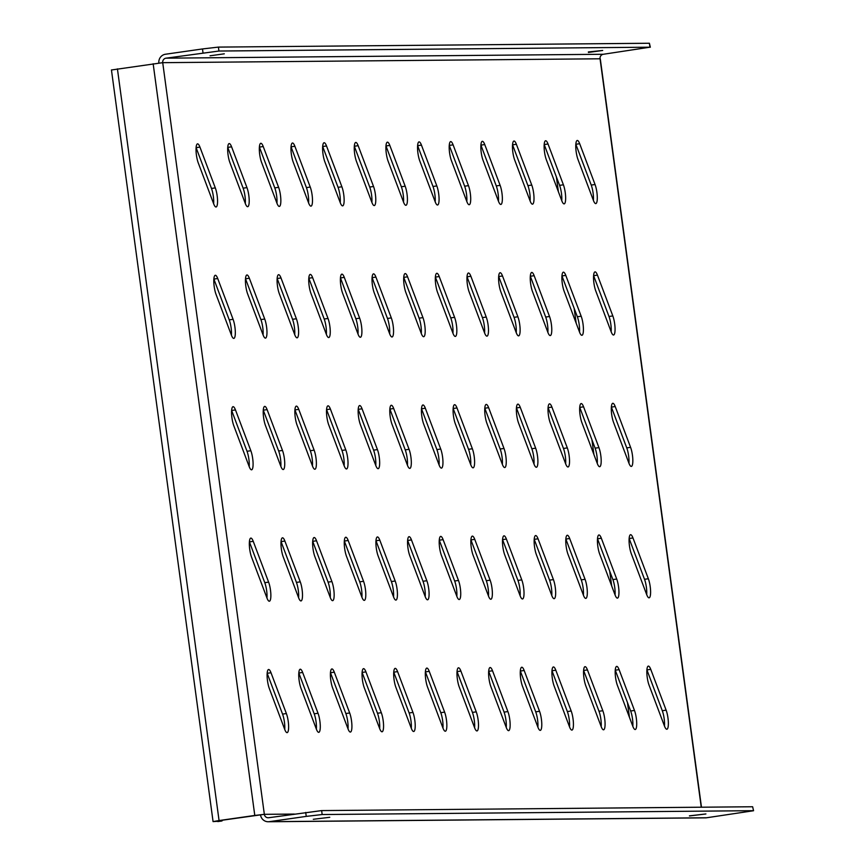 <?xml version="1.0" encoding="UTF-8"?>
<svg xmlns="http://www.w3.org/2000/svg" width="865" height="865" viewBox="0 0 865 865"><rect width="100%" height="100%" fill="white"/><g stroke="black" fill="none" stroke-linecap="round" stroke-linejoin="round"><path stroke-width="1.3" d="M228.057 154.759A11.277 2.671 81.9 0 0 229.917 162.652L245.292 203.448A11.277 2.671 81.9 0 0 247.714 206.703A11.277 2.671 81.9 0 0 249.185 199.631A11.277 2.671 81.9 0 0 246.958 187.619L231.582 146.823A11.277 2.671 81.9 0 0 229.16 143.579A11.277 2.671 81.9 0 0 228.057 154.759M213.644 203.74A11.277 2.671 81.9 0 0 216.077 206.984A11.277 2.671 81.9 0 0 217.537 199.912A11.277 2.671 81.9 0 0 215.309 187.9L199.934 147.104A11.277 2.671 81.9 0 0 197.512 143.86A11.277 2.671 81.9 0 0 196.42 155.051A11.277 2.671 81.9 0 0 198.269 162.934L213.644 203.74A11.277 2.671 81.9 0 0 211.482 188.451L196.106 147.656A11.277 2.671 81.9 0 0 196.096 147.601M259.705 154.478A11.277 2.671 81.9 0 0 261.565 162.371L276.93 203.167A11.277 2.671 81.9 0 0 279.363 206.421A11.277 2.671 81.9 0 0 280.822 199.339A11.277 2.671 81.9 0 0 278.606 187.337L263.23 146.542A11.277 2.671 81.9 0 0 260.798 143.298A11.277 2.671 81.9 0 0 259.705 154.478M291.354 154.197A11.277 2.671 81.9 0 0 293.203 162.09L308.578 202.886A11.277 2.671 81.9 0 0 311.011 206.14A11.277 2.671 81.9 0 0 312.47 199.058A11.277 2.671 81.9 0 0 310.243 187.056L294.879 146.261A11.277 2.671 81.9 0 0 292.446 143.017A11.277 2.671 81.9 0 0 291.354 154.197M322.991 153.916A11.277 2.671 81.9 0 0 324.851 161.809L340.226 202.605A11.277 2.671 81.9 0 0 342.648 205.859A11.277 2.671 81.9 0 0 344.119 198.777A11.277 2.671 81.9 0 0 341.891 186.775L326.516 145.98A11.277 2.671 81.9 0 0 324.094 142.725A11.277 2.671 81.9 0 0 322.991 153.916M354.639 153.635A11.277 2.671 81.9 0 0 356.499 161.528L371.864 202.324A11.277 2.671 81.9 0 0 374.296 205.567A11.277 2.671 81.9 0 0 375.756 198.496A11.277 2.671 81.9 0 0 373.539 186.494L358.164 145.698A11.277 2.671 81.9 0 0 355.731 142.444A11.277 2.671 81.9 0 0 354.639 153.635M386.287 153.354A11.277 2.671 81.9 0 0 388.136 161.247L403.512 202.042A11.277 2.671 81.9 0 0 405.945 205.286A11.277 2.671 81.9 0 0 407.404 198.215A11.277 2.671 81.9 0 0 405.177 186.213L389.812 145.417A11.277 2.671 81.9 0 0 387.379 142.163A11.277 2.671 81.9 0 0 386.287 153.354M417.925 153.073A11.277 2.671 81.9 0 0 419.785 160.966L435.16 201.761A11.277 2.671 81.9 0 0 437.582 205.005A11.277 2.671 81.9 0 0 439.052 197.934A11.277 2.671 81.9 0 0 436.825 185.932L421.45 145.125A11.277 2.671 81.9 0 0 419.028 141.882A11.277 2.671 81.9 0 0 417.925 153.073M449.573 152.791A11.277 2.671 81.9 0 0 451.433 160.674L466.808 201.48A11.277 2.671 81.9 0 0 469.23 204.724A11.277 2.671 81.9 0 0 470.69 197.653A11.277 2.671 81.9 0 0 468.473 185.651L453.098 144.844A11.277 2.671 81.9 0 0 450.665 141.601A11.277 2.671 81.9 0 0 449.573 152.791M498.445 201.199A11.277 2.671 81.9 0 0 500.878 204.443A11.277 2.671 81.9 0 0 502.338 197.371A11.277 2.671 81.9 0 0 500.121 185.359L484.746 144.563A11.277 2.671 81.9 0 0 482.313 141.319A11.277 2.671 81.9 0 0 481.221 152.5A11.277 2.671 81.9 0 0 483.07 160.393L498.445 201.199A11.277 2.671 81.9 0 0 496.283 185.91L480.918 145.115A11.277 2.671 81.9 0 0 480.897 145.06M512.859 152.218A11.277 2.671 81.9 0 0 514.718 160.112L530.094 200.907A11.277 2.671 81.9 0 0 532.526 204.162A11.277 2.671 81.9 0 0 533.986 197.079A11.277 2.671 81.9 0 0 531.759 185.078L516.383 144.282A11.277 2.671 81.9 0 0 513.961 141.038A11.277 2.671 81.9 0 0 512.859 152.218M544.507 151.937A11.277 2.671 81.9 0 0 546.366 159.83L561.742 200.626A11.277 2.671 81.9 0 0 564.164 203.881A11.277 2.671 81.9 0 0 565.624 196.798A11.277 2.671 81.9 0 0 563.407 184.796L548.032 144.001A11.277 2.671 81.9 0 0 545.599 140.757A11.277 2.671 81.9 0 0 544.507 151.937M576.155 151.656A11.277 2.671 81.9 0 0 578.004 159.549L593.379 200.345A11.277 2.671 81.9 0 0 595.812 203.599A11.277 2.671 81.9 0 0 597.272 196.517A11.277 2.671 81.9 0 0 595.055 184.515L579.68 143.72A11.277 2.671 81.9 0 0 577.247 140.465A11.277 2.671 81.9 0 0 576.155 151.656M214.185 286.456A11.277 2.671 81.9 0 0 216.034 294.349L231.409 335.144A11.277 2.671 81.9 0 0 233.842 338.399A11.277 2.671 81.9 0 0 235.302 331.317A11.277 2.671 81.9 0 0 233.085 319.315L217.71 278.519A11.277 2.671 81.9 0 0 215.277 275.275A11.277 2.671 81.9 0 0 214.185 286.456M245.822 286.174A11.277 2.671 81.9 0 0 247.682 294.068L263.057 334.863A11.277 2.671 81.9 0 0 265.49 338.118A11.277 2.671 81.9 0 0 266.95 331.036A11.277 2.671 81.9 0 0 264.722 319.034L249.347 278.238A11.277 2.671 81.9 0 0 246.925 274.983A11.277 2.671 81.9 0 0 245.822 286.174M277.47 285.893A11.277 2.671 81.9 0 0 279.33 293.786L294.706 334.582A11.277 2.671 81.9 0 0 297.127 337.826A11.277 2.671 81.9 0 0 298.587 330.754A11.277 2.671 81.9 0 0 296.371 318.752L280.995 277.957A11.277 2.671 81.9 0 0 278.562 274.702A11.277 2.671 81.9 0 0 277.47 285.893M309.119 285.612A11.277 2.671 81.9 0 0 310.978 293.505L326.343 334.301A11.277 2.671 81.9 0 0 328.776 337.545A11.277 2.671 81.9 0 0 330.235 330.473A11.277 2.671 81.9 0 0 328.019 318.471L312.643 277.676A11.277 2.671 81.9 0 0 310.211 274.421A11.277 2.671 81.9 0 0 309.119 285.612M340.767 285.331A11.277 2.671 81.9 0 0 342.616 293.224L357.991 334.02A11.277 2.671 81.9 0 0 360.424 337.264A11.277 2.671 81.9 0 0 361.884 330.192A11.277 2.671 81.9 0 0 359.656 318.19L344.281 277.384A11.277 2.671 81.9 0 0 341.859 274.14A11.277 2.671 81.9 0 0 340.767 285.331M372.404 285.05A11.277 2.671 81.9 0 0 374.264 292.932L389.639 333.739A11.277 2.671 81.9 0 0 392.061 336.982A11.277 2.671 81.9 0 0 393.532 329.911A11.277 2.671 81.9 0 0 391.304 317.909L375.929 277.103A11.277 2.671 81.9 0 0 373.507 273.859A11.277 2.671 81.9 0 0 372.404 285.05M404.052 284.758A11.277 2.671 81.9 0 0 405.912 292.651L421.277 333.457A11.277 2.671 81.9 0 0 423.709 336.701A11.277 2.671 81.9 0 0 425.169 329.63A11.277 2.671 81.9 0 0 422.953 317.617L407.577 276.822A11.277 2.671 81.9 0 0 405.144 273.578A11.277 2.671 81.9 0 0 404.052 284.758M435.7 284.477A11.277 2.671 81.9 0 0 437.549 292.37L452.925 333.166A11.277 2.671 81.9 0 0 455.358 336.42A11.277 2.671 81.9 0 0 456.817 329.338A11.277 2.671 81.9 0 0 454.59 317.336L439.225 276.541A11.277 2.671 81.9 0 0 436.793 273.297A11.277 2.671 81.9 0 0 435.7 284.477M467.338 284.196A11.277 2.671 81.9 0 0 469.198 292.089L484.573 332.884A11.277 2.671 81.9 0 0 486.995 336.139A11.277 2.671 81.9 0 0 488.466 329.057A11.277 2.671 81.9 0 0 486.238 317.055L470.863 276.259A11.277 2.671 81.9 0 0 468.441 273.016A11.277 2.671 81.9 0 0 467.338 284.196M498.986 283.915A11.277 2.671 81.9 0 0 500.846 291.808L516.21 332.603A11.277 2.671 81.9 0 0 518.643 335.858A11.277 2.671 81.9 0 0 520.103 328.776A11.277 2.671 81.9 0 0 517.886 316.774L502.511 275.978A11.277 2.671 81.9 0 0 500.078 272.724A11.277 2.671 81.9 0 0 498.986 283.915M530.634 283.634A11.277 2.671 81.9 0 0 532.483 291.527L547.859 332.322A11.277 2.671 81.9 0 0 550.291 335.566A11.277 2.671 81.9 0 0 551.751 328.495A11.277 2.671 81.9 0 0 549.524 316.493L534.159 275.697A11.277 2.671 81.9 0 0 531.726 272.443A11.277 2.671 81.9 0 0 530.634 283.634M562.272 283.352A11.277 2.671 81.9 0 0 564.131 291.246L579.507 332.041A11.277 2.671 81.9 0 0 581.929 335.285A11.277 2.671 81.9 0 0 583.399 328.213A11.277 2.671 81.9 0 0 581.172 316.212L565.797 275.416A11.277 2.671 81.9 0 0 563.375 272.161A11.277 2.671 81.9 0 0 562.272 283.352M611.155 331.76A11.277 2.671 81.9 0 0 613.577 335.004A11.277 2.671 81.9 0 0 615.037 327.932A11.277 2.671 81.9 0 0 612.82 315.93L597.445 275.124A11.277 2.671 81.9 0 0 595.012 271.88A11.277 2.671 81.9 0 0 593.92 283.071A11.277 2.671 81.9 0 0 595.78 290.964L611.155 331.76A11.277 2.671 81.9 0 0 608.992 316.471L593.617 275.675A11.277 2.671 81.9 0 0 593.595 275.632M231.95 417.871A11.277 2.671 81.9 0 0 233.81 425.764L249.174 466.559A11.277 2.671 81.9 0 0 251.607 469.803A11.277 2.671 81.9 0 0 253.067 462.732A11.277 2.671 81.9 0 0 250.85 450.73L235.475 409.934A11.277 2.671 81.9 0 0 233.042 406.68A11.277 2.671 81.9 0 0 231.95 417.871M263.598 417.59A11.277 2.671 81.9 0 0 265.447 425.483L280.822 466.278A11.277 2.671 81.9 0 0 283.255 469.522A11.277 2.671 81.9 0 0 284.715 462.451A11.277 2.671 81.9 0 0 282.487 450.449L267.123 409.642A11.277 2.671 81.9 0 0 264.69 406.399A11.277 2.671 81.9 0 0 263.598 417.59M312.47 465.997A11.277 2.671 81.9 0 0 314.892 469.241A11.277 2.671 81.9 0 0 316.363 462.17A11.277 2.671 81.9 0 0 314.136 450.168L298.76 409.361A11.277 2.671 81.9 0 0 296.338 406.118A11.277 2.671 81.9 0 0 295.235 417.308A11.277 2.671 81.9 0 0 297.095 425.191L312.47 465.997A11.277 2.671 81.9 0 0 310.308 450.708L294.933 409.913A11.277 2.671 81.9 0 0 294.922 409.859M326.884 417.017A11.277 2.671 81.9 0 0 328.743 424.91L344.119 465.716A11.277 2.671 81.9 0 0 346.541 468.96A11.277 2.671 81.9 0 0 348 461.888A11.277 2.671 81.9 0 0 345.784 449.876L330.408 409.08A11.277 2.671 81.9 0 0 327.976 405.836A11.277 2.671 81.9 0 0 326.884 417.017M358.532 416.735A11.277 2.671 81.9 0 0 360.381 424.629L375.756 465.424A11.277 2.671 81.9 0 0 378.189 468.679A11.277 2.671 81.9 0 0 379.649 461.596A11.277 2.671 81.9 0 0 377.432 449.595L362.057 408.799A11.277 2.671 81.9 0 0 359.624 405.555A11.277 2.671 81.9 0 0 358.532 416.735M390.169 416.454A11.277 2.671 81.9 0 0 392.029 424.347L407.404 465.143A11.277 2.671 81.9 0 0 409.837 468.397A11.277 2.671 81.9 0 0 411.297 461.315A11.277 2.671 81.9 0 0 409.069 449.313L393.694 408.518A11.277 2.671 81.9 0 0 391.272 405.274A11.277 2.671 81.9 0 0 390.169 416.454M421.817 416.173A11.277 2.671 81.9 0 0 423.677 424.066L439.052 464.862A11.277 2.671 81.9 0 0 441.474 468.116A11.277 2.671 81.9 0 0 442.934 461.034A11.277 2.671 81.9 0 0 440.718 449.032L425.342 408.237A11.277 2.671 81.9 0 0 422.909 404.982A11.277 2.671 81.9 0 0 421.817 416.173M453.465 415.892A11.277 2.671 81.9 0 0 455.325 423.785L470.69 464.581A11.277 2.671 81.9 0 0 473.123 467.824A11.277 2.671 81.9 0 0 474.582 460.753A11.277 2.671 81.9 0 0 472.366 448.751L456.99 407.956A11.277 2.671 81.9 0 0 454.558 404.701A11.277 2.671 81.9 0 0 453.465 415.892M485.114 415.611A11.277 2.671 81.9 0 0 486.963 423.504L502.338 464.3A11.277 2.671 81.9 0 0 504.771 467.543A11.277 2.671 81.9 0 0 506.23 460.472A11.277 2.671 81.9 0 0 504.003 448.47L488.628 407.675A11.277 2.671 81.9 0 0 486.206 404.42A11.277 2.671 81.9 0 0 485.114 415.611M516.751 415.33A11.277 2.671 81.9 0 0 518.611 423.223L533.986 464.018A11.277 2.671 81.9 0 0 536.408 467.262A11.277 2.671 81.9 0 0 537.879 460.191A11.277 2.671 81.9 0 0 535.651 448.189L520.276 407.383A11.277 2.671 81.9 0 0 517.854 404.139A11.277 2.671 81.9 0 0 516.751 415.33M548.399 415.049A11.277 2.671 81.9 0 0 550.259 422.931L565.624 463.737A11.277 2.671 81.9 0 0 568.056 466.981A11.277 2.671 81.9 0 0 569.516 459.91A11.277 2.671 81.9 0 0 567.299 447.908L551.924 407.101A11.277 2.671 81.9 0 0 549.491 403.858A11.277 2.671 81.9 0 0 548.399 415.049M597.272 463.456A11.277 2.671 81.9 0 0 599.705 466.7A11.277 2.671 81.9 0 0 601.164 459.629A11.277 2.671 81.9 0 0 598.937 447.616L583.572 406.82A11.277 2.671 81.9 0 0 581.139 403.577A11.277 2.671 81.9 0 0 580.047 414.768A11.277 2.671 81.9 0 0 581.896 422.65L597.272 463.456A11.277 2.671 81.9 0 0 595.109 448.167L579.734 407.372A11.277 2.671 81.9 0 0 579.723 407.318M611.685 414.476A11.277 2.671 81.9 0 0 613.545 422.369L628.92 463.164A11.277 2.671 81.9 0 0 631.342 466.419A11.277 2.671 81.9 0 0 632.812 459.347A11.277 2.671 81.9 0 0 630.585 447.335L615.21 406.539A11.277 2.671 81.9 0 0 612.788 403.295A11.277 2.671 81.9 0 0 611.685 414.476M249.715 549.275A11.277 2.671 81.9 0 0 251.574 557.168L266.95 597.975A11.277 2.671 81.9 0 0 269.372 601.218A11.277 2.671 81.9 0 0 270.842 594.147A11.277 2.671 81.9 0 0 268.615 582.134L253.24 541.339A11.277 2.671 81.9 0 0 250.818 538.095A11.277 2.671 81.9 0 0 249.715 549.275M281.363 548.994A11.277 2.671 81.9 0 0 283.223 556.887L298.587 597.683A11.277 2.671 81.9 0 0 301.02 600.937A11.277 2.671 81.9 0 0 302.48 593.855A11.277 2.671 81.9 0 0 300.263 581.853L284.888 541.058A11.277 2.671 81.9 0 0 282.455 537.814A11.277 2.671 81.9 0 0 281.363 548.994M313.011 548.713A11.277 2.671 81.9 0 0 314.86 556.606L330.235 597.401A11.277 2.671 81.9 0 0 332.668 600.656A11.277 2.671 81.9 0 0 334.128 593.574A11.277 2.671 81.9 0 0 331.9 581.572L316.536 540.776A11.277 2.671 81.9 0 0 314.103 537.533A11.277 2.671 81.9 0 0 313.011 548.713M344.648 548.432A11.277 2.671 81.9 0 0 346.508 556.325L361.884 597.12A11.277 2.671 81.9 0 0 364.306 600.375A11.277 2.671 81.9 0 0 365.776 593.293A11.277 2.671 81.9 0 0 363.549 581.291L348.173 540.495A11.277 2.671 81.9 0 0 345.751 537.241A11.277 2.671 81.9 0 0 344.648 548.432M376.297 548.15A11.277 2.671 81.9 0 0 378.156 556.044L393.521 596.839A11.277 2.671 81.9 0 0 395.954 600.083A11.277 2.671 81.9 0 0 397.413 593.012A11.277 2.671 81.9 0 0 395.197 581.01L379.821 540.214A11.277 2.671 81.9 0 0 377.389 536.96A11.277 2.671 81.9 0 0 376.297 548.15M407.945 547.869A11.277 2.671 81.9 0 0 409.794 555.763L425.169 596.558A11.277 2.671 81.9 0 0 427.602 599.802A11.277 2.671 81.9 0 0 429.062 592.73A11.277 2.671 81.9 0 0 426.834 580.729L411.47 539.933A11.277 2.671 81.9 0 0 409.037 536.678A11.277 2.671 81.9 0 0 407.945 547.869M439.582 547.588A11.277 2.671 81.9 0 0 441.442 555.481L456.817 596.277A11.277 2.671 81.9 0 0 459.239 599.521A11.277 2.671 81.9 0 0 460.71 592.449A11.277 2.671 81.9 0 0 458.482 580.447L443.107 539.641A11.277 2.671 81.9 0 0 440.685 536.397A11.277 2.671 81.9 0 0 439.582 547.588M471.23 547.307A11.277 2.671 81.9 0 0 473.09 555.189L488.466 595.996A11.277 2.671 81.9 0 0 490.888 599.24A11.277 2.671 81.9 0 0 492.347 592.168A11.277 2.671 81.9 0 0 490.131 580.166L474.755 539.36A11.277 2.671 81.9 0 0 472.322 536.116A11.277 2.671 81.9 0 0 471.23 547.307M502.879 547.026A11.277 2.671 81.9 0 0 504.728 554.908L520.103 595.715A11.277 2.671 81.9 0 0 522.536 598.958A11.277 2.671 81.9 0 0 523.995 591.887A11.277 2.671 81.9 0 0 521.779 579.874L506.403 539.079A11.277 2.671 81.9 0 0 503.971 535.835A11.277 2.671 81.9 0 0 502.879 547.026M534.527 546.734A11.277 2.671 81.9 0 0 536.376 554.627L551.751 595.423A11.277 2.671 81.9 0 0 554.184 598.677A11.277 2.671 81.9 0 0 555.644 591.606A11.277 2.671 81.9 0 0 553.416 579.593L538.041 538.798A11.277 2.671 81.9 0 0 535.619 535.554A11.277 2.671 81.9 0 0 534.527 546.734M566.164 546.453A11.277 2.671 81.9 0 0 568.024 554.346L583.399 595.142A11.277 2.671 81.9 0 0 585.821 598.396A11.277 2.671 81.9 0 0 587.292 591.314A11.277 2.671 81.9 0 0 585.064 579.312L569.689 538.517A11.277 2.671 81.9 0 0 567.256 535.273A11.277 2.671 81.9 0 0 566.164 546.453M597.812 546.172A11.277 2.671 81.9 0 0 599.672 554.065L615.037 594.861A11.277 2.671 81.9 0 0 617.469 598.115A11.277 2.671 81.9 0 0 618.929 591.033A11.277 2.671 81.9 0 0 616.713 579.031L601.337 538.235A11.277 2.671 81.9 0 0 598.904 534.981A11.277 2.671 81.9 0 0 597.812 546.172M629.461 545.891A11.277 2.671 81.9 0 0 631.309 553.784L646.685 594.579A11.277 2.671 81.9 0 0 649.118 597.823A11.277 2.671 81.9 0 0 650.577 590.752A11.277 2.671 81.9 0 0 648.35 578.75L632.975 537.954A11.277 2.671 81.9 0 0 630.553 534.7A11.277 2.671 81.9 0 0 629.461 545.891M267.49 680.69A11.277 2.671 81.9 0 0 269.339 688.583L284.715 729.379A11.277 2.671 81.9 0 0 287.148 732.633A11.277 2.671 81.9 0 0 288.607 725.551A11.277 2.671 81.9 0 0 286.38 713.549L271.005 672.754A11.277 2.671 81.9 0 0 268.583 669.499A11.277 2.671 81.9 0 0 267.49 680.69M299.128 680.409A11.277 2.671 81.9 0 0 300.988 688.302L316.363 729.098A11.277 2.671 81.9 0 0 318.785 732.341A11.277 2.671 81.9 0 0 320.255 725.27A11.277 2.671 81.9 0 0 318.028 713.268L302.653 672.473A11.277 2.671 81.9 0 0 300.22 669.218A11.277 2.671 81.9 0 0 299.128 680.409M330.776 680.128A11.277 2.671 81.9 0 0 332.636 688.021L348 728.817A11.277 2.671 81.9 0 0 350.433 732.06A11.277 2.671 81.9 0 0 351.893 724.989A11.277 2.671 81.9 0 0 349.676 712.987L334.301 672.192A11.277 2.671 81.9 0 0 331.868 668.937A11.277 2.671 81.9 0 0 330.776 680.128M362.424 679.847A11.277 2.671 81.9 0 0 364.273 687.74L379.649 728.535A11.277 2.671 81.9 0 0 382.081 731.779A11.277 2.671 81.9 0 0 383.541 724.708A11.277 2.671 81.9 0 0 381.314 712.706L365.938 671.9A11.277 2.671 81.9 0 0 363.516 668.656A11.277 2.671 81.9 0 0 362.424 679.847M411.297 728.254A11.277 2.671 81.9 0 0 413.719 731.498A11.277 2.671 81.9 0 0 415.189 724.427A11.277 2.671 81.9 0 0 412.962 712.425L397.586 671.618A11.277 2.671 81.9 0 0 395.164 668.375A11.277 2.671 81.9 0 0 394.062 679.566A11.277 2.671 81.9 0 0 395.921 687.448L411.297 728.254A11.277 2.671 81.9 0 0 409.134 712.965L393.759 672.17A11.277 2.671 81.9 0 0 393.737 672.116M425.71 679.285A11.277 2.671 81.9 0 0 427.57 687.167L442.934 727.973A11.277 2.671 81.9 0 0 445.367 731.217A11.277 2.671 81.9 0 0 446.827 724.146A11.277 2.671 81.9 0 0 444.61 712.133L429.235 671.337A11.277 2.671 81.9 0 0 426.802 668.094A11.277 2.671 81.9 0 0 425.71 679.285M457.358 678.993A11.277 2.671 81.9 0 0 459.207 686.886L474.582 727.681A11.277 2.671 81.9 0 0 477.015 730.936A11.277 2.671 81.9 0 0 478.475 723.864A11.277 2.671 81.9 0 0 476.247 711.852L460.883 671.056A11.277 2.671 81.9 0 0 458.45 667.812A11.277 2.671 81.9 0 0 457.358 678.993M488.995 678.711A11.277 2.671 81.9 0 0 490.855 686.605L506.23 727.4A11.277 2.671 81.9 0 0 508.652 730.655A11.277 2.671 81.9 0 0 510.123 723.573A11.277 2.671 81.9 0 0 507.896 711.571L492.52 670.775A11.277 2.671 81.9 0 0 490.098 667.531A11.277 2.671 81.9 0 0 488.995 678.711M520.644 678.43A11.277 2.671 81.9 0 0 522.503 686.323L537.879 727.119A11.277 2.671 81.9 0 0 540.301 730.374A11.277 2.671 81.9 0 0 541.76 723.291A11.277 2.671 81.9 0 0 539.544 711.29L524.168 670.494A11.277 2.671 81.9 0 0 521.736 667.239A11.277 2.671 81.9 0 0 520.644 678.43M552.292 678.149A11.277 2.671 81.9 0 0 554.141 686.042L569.516 726.838A11.277 2.671 81.9 0 0 571.949 730.082A11.277 2.671 81.9 0 0 573.409 723.01A11.277 2.671 81.9 0 0 571.181 711.008L555.817 670.213A11.277 2.671 81.9 0 0 553.384 666.958A11.277 2.671 81.9 0 0 552.292 678.149M583.929 677.868A11.277 2.671 81.9 0 0 585.789 685.761L601.164 726.557A11.277 2.671 81.9 0 0 603.586 729.801A11.277 2.671 81.9 0 0 605.057 722.729A11.277 2.671 81.9 0 0 602.829 710.727L587.454 669.932A11.277 2.671 81.9 0 0 585.032 666.677A11.277 2.671 81.9 0 0 583.929 677.868M615.577 677.587A11.277 2.671 81.9 0 0 617.437 685.48L632.812 726.276A11.277 2.671 81.9 0 0 635.234 729.519A11.277 2.671 81.9 0 0 636.694 722.448A11.277 2.671 81.9 0 0 634.477 710.446L619.102 669.651A11.277 2.671 81.9 0 0 616.669 666.396A11.277 2.671 81.9 0 0 615.577 677.587M647.225 677.306A11.277 2.671 81.9 0 0 649.074 685.199L664.45 725.995A11.277 2.671 81.9 0 0 666.883 729.238A11.277 2.671 81.9 0 0 668.342 722.167A11.277 2.671 81.9 0 0 666.126 710.165L650.75 669.359A11.277 2.671 81.9 0 0 648.317 666.115A11.277 2.671 81.9 0 0 647.225 677.306M664.471 726.038A11.277 2.671 81.9 0 0 662.287 710.706L646.923 669.91A11.277 2.671 81.9 0 0 646.901 669.856M632.823 726.319A11.277 2.671 81.9 0 0 630.65 710.987L615.274 670.191A11.277 2.671 81.9 0 0 615.253 670.148M601.186 726.6A11.277 2.671 81.9 0 0 599.002 711.268L583.626 670.472A11.277 2.671 81.9 0 0 583.615 670.429M569.538 726.892A11.277 2.671 81.9 0 0 567.354 711.56L551.989 670.753A11.277 2.671 81.9 0 0 551.967 670.71M537.889 727.173A11.277 2.671 81.9 0 0 535.716 711.841L520.341 671.035A11.277 2.671 81.9 0 0 520.319 670.991M506.252 727.454A11.277 2.671 81.9 0 0 504.068 712.122L488.693 671.327A11.277 2.671 81.9 0 0 488.671 671.272M474.604 727.735A11.277 2.671 81.9 0 0 472.42 712.403L457.055 671.608A11.277 2.671 81.9 0 0 457.034 671.554M442.956 728.016A11.277 2.671 81.9 0 0 440.782 712.684L425.407 671.889A11.277 2.671 81.9 0 0 425.385 671.835M379.67 728.579A11.277 2.671 81.9 0 0 377.486 713.247L362.111 672.451A11.277 2.671 81.9 0 0 362.1 672.408L365.938 671.9M348.022 728.86A11.277 2.671 81.9 0 0 345.849 713.528L330.473 672.732A11.277 2.671 81.9 0 0 330.452 672.689M316.374 729.152A11.277 2.671 81.9 0 0 314.2 713.809L298.825 673.013A11.277 2.671 81.9 0 0 298.803 672.97M284.736 729.433A11.277 2.671 81.9 0 0 282.552 714.101L267.177 673.294A11.277 2.671 81.9 0 0 267.166 673.251M646.706 594.633A11.277 2.671 81.9 0 0 644.522 579.301L629.147 538.495A11.277 2.671 81.9 0 0 629.136 538.452M615.058 594.915A11.277 2.671 81.9 0 0 612.885 579.582L597.51 538.776A11.277 2.671 81.9 0 0 597.488 538.733M583.41 595.196A11.277 2.671 81.9 0 0 581.237 579.864L565.861 539.068A11.277 2.671 81.9 0 0 565.84 539.014M551.773 595.477A11.277 2.671 81.9 0 0 549.589 580.145L534.213 539.349A11.277 2.671 81.9 0 0 534.202 539.295M520.125 595.758A11.277 2.671 81.9 0 0 517.94 580.426L502.576 539.63A11.277 2.671 81.9 0 0 502.554 539.576M488.476 596.039A11.277 2.671 81.9 0 0 486.303 580.707L470.928 539.911A11.277 2.671 81.9 0 0 470.906 539.857M456.839 596.32A11.277 2.671 81.9 0 0 454.655 580.988L439.279 540.192A11.277 2.671 81.9 0 0 439.269 540.149M425.191 596.601A11.277 2.671 81.9 0 0 423.007 581.269L407.642 540.474A11.277 2.671 81.9 0 0 407.62 540.43M393.543 596.893A11.277 2.671 81.9 0 0 391.369 581.561L375.994 540.755A11.277 2.671 81.9 0 0 375.972 540.712M361.905 597.174A11.277 2.671 81.9 0 0 359.721 581.842L344.346 541.036A11.277 2.671 81.9 0 0 344.324 540.993M330.257 597.455A11.277 2.671 81.9 0 0 328.073 582.123L312.708 541.328A11.277 2.671 81.9 0 0 312.687 541.274M298.609 597.737A11.277 2.671 81.9 0 0 296.436 582.404L281.06 541.609A11.277 2.671 81.9 0 0 281.039 541.555M266.961 598.018A11.277 2.671 81.9 0 0 264.787 582.686L249.412 541.89A11.277 2.671 81.9 0 0 249.39 541.836M628.942 463.218A11.277 2.671 81.9 0 0 626.757 447.886L611.382 407.091A11.277 2.671 81.9 0 0 611.36 407.037M565.645 463.781A11.277 2.671 81.9 0 0 563.472 448.448L548.096 407.653A11.277 2.671 81.9 0 0 548.075 407.599M533.997 464.062A11.277 2.671 81.9 0 0 531.824 448.73L516.448 407.934A11.277 2.671 81.9 0 0 516.427 407.891M502.36 464.343A11.277 2.671 81.9 0 0 500.175 449.011L484.8 408.215A11.277 2.671 81.9 0 0 484.789 408.172M470.711 464.635A11.277 2.671 81.9 0 0 468.538 449.303L453.163 408.496A11.277 2.671 81.9 0 0 453.141 408.453M439.063 464.916A11.277 2.671 81.9 0 0 436.89 449.584L421.514 408.777A11.277 2.671 81.9 0 0 421.493 408.734M407.426 465.197A11.277 2.671 81.9 0 0 405.242 449.865L389.866 409.069A11.277 2.671 81.9 0 0 389.856 409.015M375.778 465.478A11.277 2.671 81.9 0 0 373.594 450.146L358.229 409.35A11.277 2.671 81.9 0 0 358.207 409.296M344.129 465.759A11.277 2.671 81.9 0 0 341.956 450.427L326.581 409.632A11.277 2.671 81.9 0 0 326.559 409.578M280.844 466.322A11.277 2.671 81.9 0 0 278.66 450.989L263.295 410.194A11.277 2.671 81.9 0 0 263.274 410.151L267.123 409.642M249.196 466.603A11.277 2.671 81.9 0 0 247.022 451.271L231.647 410.475A11.277 2.671 81.9 0 0 231.625 410.432M579.528 332.084A11.277 2.671 81.9 0 0 577.344 316.752L561.969 275.957A11.277 2.671 81.9 0 0 561.958 275.913L565.797 275.416M547.88 332.376A11.277 2.671 81.9 0 0 545.696 317.044L530.332 276.238A11.277 2.671 81.9 0 0 530.31 276.195M516.232 332.657A11.277 2.671 81.9 0 0 514.059 317.325L498.683 276.519A11.277 2.671 81.9 0 0 498.662 276.476M484.584 332.939A11.277 2.671 81.9 0 0 482.411 317.606L467.035 276.811A11.277 2.671 81.9 0 0 467.014 276.757M452.946 333.22A11.277 2.671 81.9 0 0 450.762 317.887L435.387 277.092A11.277 2.671 81.9 0 0 435.376 277.038M421.298 333.501A11.277 2.671 81.9 0 0 419.125 318.169L403.75 277.373A11.277 2.671 81.9 0 0 403.728 277.319M389.65 333.782A11.277 2.671 81.9 0 0 387.477 318.45L372.101 277.654A11.277 2.671 81.9 0 0 372.08 277.6M358.013 334.063A11.277 2.671 81.9 0 0 355.829 318.731L340.453 277.935A11.277 2.671 81.9 0 0 340.442 277.892M326.364 334.344A11.277 2.671 81.9 0 0 324.191 319.012L308.816 278.216A11.277 2.671 81.9 0 0 308.794 278.173M294.716 334.636A11.277 2.671 81.9 0 0 292.543 319.293L277.168 278.498A11.277 2.671 81.9 0 0 277.146 278.454M263.079 334.917A11.277 2.671 81.9 0 0 260.895 319.585L245.519 278.779A11.277 2.671 81.9 0 0 245.509 278.735M231.431 335.198A11.277 2.671 81.9 0 0 229.247 319.866L213.882 279.071A11.277 2.671 81.9 0 0 213.86 279.017M593.401 200.399A11.277 2.671 81.9 0 0 591.227 185.067L575.852 144.26A11.277 2.671 81.9 0 0 575.83 144.217M561.753 200.68A11.277 2.671 81.9 0 0 559.579 185.348L544.204 144.552A11.277 2.671 81.9 0 0 544.182 144.498M530.115 200.961A11.277 2.671 81.9 0 0 527.931 185.629L512.556 144.833A11.277 2.671 81.9 0 0 512.545 144.779M466.819 201.523A11.277 2.671 81.9 0 0 464.646 186.191L449.27 145.396A11.277 2.671 81.9 0 0 449.249 145.342M435.182 201.804A11.277 2.671 81.9 0 0 432.997 186.472L417.622 145.677A11.277 2.671 81.9 0 0 417.611 145.634M403.533 202.086A11.277 2.671 81.9 0 0 401.349 186.754L385.985 145.958A11.277 2.671 81.9 0 0 385.963 145.915M371.885 202.378A11.277 2.671 81.9 0 0 369.712 187.035L354.336 146.239A11.277 2.671 81.9 0 0 354.315 146.196M340.237 202.659A11.277 2.671 81.9 0 0 338.064 187.327L322.688 146.52A11.277 2.671 81.9 0 0 322.667 146.477M308.6 202.94A11.277 2.671 81.9 0 0 306.415 187.608L291.04 146.812A11.277 2.671 81.9 0 0 291.029 146.758M276.951 203.221A11.277 2.671 81.9 0 0 274.778 187.889L259.403 147.093A11.277 2.671 81.9 0 0 259.381 147.039M111.672 69.957L162.717 62.669L600.278 58.788L701.472 807.207M245.303 203.502A11.277 2.671 81.9 0 0 243.13 188.17L227.755 147.374A11.277 2.671 81.9 0 0 227.733 147.32M117.424 68.876L219.061 820.55L254.786 815.446L153.159 63.772M294.349 814.073L264.344 814.333L220.013 820.539L217.018 821.069L221.559 821.036A13.267 3.136 81.9 0 0 221.656 821.036A13.267 3.136 81.9 0 0 222.565 820.182M701.245 807.207L600.051 58.766A3.979 3.86 89.5 0 1 603.337 54.268L649.95 47.197L218.942 51.035L166.015 58.171A3.979 3.86 -90.5 0 0 162.717 62.669L264.344 814.333L254.786 815.446M556.379 176.86L558.39 191.76M574.144 308.275L576.166 323.175M591.92 439.68L593.931 454.579M609.684 571.095L611.696 585.994M627.449 702.51L629.461 717.399M219.061 820.55L213.071 821.599L221.559 821.036M203.016 52.895L202.486 48.948L165.475 54.236A7.958 7.731 -90.5 0 0 158.868 63.026M202.486 48.948L218.413 47.099L218.942 51.035M649.95 47.197L649.41 43.25L218.413 47.099M649.41 43.25L650.329 47.24M224.305 53.814L210.065 55.793L224.305 53.814M588.427 52.441L602.678 50.462L588.362 51.943M264.344 814.333A3.979 3.86 -90.5 0 0 268.701 817.728L321.639 810.591L752.637 806.753L753.556 810.732L752.637 806.753M260.516 814.884A7.958 7.731 -90.5 0 0 269.242 821.674L306.242 816.387L305.713 812.451M753.556 810.732L706.575 817.771A7.958 7.731 89.5 0 1 705.58 817.847L268.247 821.75M329.76 817.295L313.292 819.285L329.76 817.295M689.448 815.955L705.905 813.954L689.427 815.857M321.639 810.591L322.169 814.538L753.177 810.689M322.169 814.538L306.242 816.387M662.287 710.706L666.126 710.165M646.923 669.91L650.75 669.359M630.65 710.987L634.477 710.446M615.274 670.191L619.102 669.651M599.002 711.268L602.829 710.727M583.626 670.472L587.454 669.932M567.354 711.56L571.181 711.008M551.989 670.753L555.817 670.213M535.716 711.841L539.544 711.29M520.341 671.035L524.168 670.494M504.068 712.122L507.896 711.571M488.693 671.327L492.52 670.775M472.42 712.403L476.247 711.852M457.055 671.608L460.883 671.056M440.782 712.684L444.61 712.133M425.407 671.889L429.235 671.337M409.134 712.965L412.962 712.425M393.759 672.17L397.586 671.618M377.486 713.247L381.314 712.706M345.849 713.528L349.676 712.987M330.473 672.732L334.301 672.192M314.2 713.809L318.028 713.268M298.825 673.013L302.653 672.473M282.552 714.101L286.38 713.549M267.177 673.294L271.005 672.754M644.522 579.301L648.35 578.75M629.147 538.495L632.975 537.954M612.885 579.582L616.713 579.031M597.51 538.776L601.337 538.235M581.237 579.864L585.064 579.312M565.861 539.068L569.689 538.517M549.589 580.145L553.416 579.593M534.213 539.349L538.041 538.798M517.94 580.426L521.779 579.874M502.576 539.63L506.403 539.079M486.303 580.707L490.131 580.166M470.928 539.911L474.755 539.36M454.655 580.988L458.482 580.447M439.279 540.192L443.107 539.641M423.007 581.269L426.834 580.729M407.642 540.474L411.47 539.933M391.369 581.561L395.197 581.01M375.994 540.755L379.821 540.214M359.721 581.842L363.549 581.291M344.346 541.036L348.173 540.495M328.073 582.123L331.9 581.572M312.708 541.328L316.536 540.776M296.436 582.404L300.263 581.853M281.06 541.609L284.888 541.058M264.787 582.686L268.615 582.134M249.412 541.89L253.24 541.339M626.757 447.886L630.585 447.335M611.382 407.091L615.21 406.539M595.109 448.167L598.937 447.616M579.734 407.372L583.572 406.82M563.472 448.448L567.299 447.908M548.096 407.653L551.924 407.101M531.824 448.73L535.651 448.189M516.448 407.934L520.276 407.383M500.175 449.011L504.003 448.47M484.8 408.215L488.628 407.675M468.538 449.303L472.366 448.751M453.163 408.496L456.99 407.956M436.89 449.584L440.718 449.032M421.514 408.777L425.342 408.237M405.242 449.865L409.069 449.313M389.866 409.069L393.694 408.518M373.594 450.146L377.432 449.595M358.229 409.35L362.057 408.799M341.956 450.427L345.784 449.876M326.581 409.632L330.408 409.08M310.308 450.708L314.136 450.168M294.933 409.913L298.76 409.361M278.66 450.989L282.487 450.449M247.022 451.271L250.85 450.73M231.647 410.475L235.475 409.934M608.992 316.471L612.82 315.93M593.617 275.675L597.445 275.124M577.344 316.752L581.172 316.212M545.696 317.044L549.524 316.493M530.332 276.238L534.159 275.697M514.059 317.325L517.886 316.774M498.683 276.519L502.511 275.978M482.411 317.606L486.238 317.055M467.035 276.811L470.863 276.259M450.762 317.887L454.59 317.336M435.387 277.092L439.225 276.541M419.125 318.169L422.953 317.617M403.75 277.373L407.577 276.822M387.477 318.45L391.304 317.909M372.101 277.654L375.929 277.103M355.829 318.731L359.656 318.19M340.453 277.935L344.281 277.384M324.191 319.012L328.019 318.471M308.816 278.216L312.643 277.676M292.543 319.293L296.371 318.752M277.168 278.498L280.995 277.957M260.895 319.585L264.722 319.034M245.519 278.779L249.347 278.238M229.247 319.866L233.085 319.315M213.882 279.071L217.71 278.519M591.227 185.067L595.055 184.515M575.852 144.26L579.68 143.72M559.579 185.348L563.407 184.796M544.204 144.552L548.032 144.001M527.931 185.629L531.759 185.078M512.556 144.833L516.383 144.282M496.283 185.91L500.121 185.359M480.918 145.115L484.746 144.563M464.646 186.191L468.473 185.651M449.27 145.396L453.098 144.844M432.997 186.472L436.825 185.932M417.622 145.677L421.45 145.125M401.349 186.754L405.177 186.213M385.985 145.958L389.812 145.417M369.712 187.035L373.539 186.494M354.336 146.239L358.164 145.698M338.064 187.327L341.891 186.775M322.688 146.52L326.516 145.98M306.415 187.608L310.243 187.056M291.04 146.812L294.879 146.261M274.778 187.889L278.606 187.337M259.403 147.093L263.23 146.542M603.337 54.268L166.015 58.171M706.575 817.771L269.242 821.674M196.106 147.656L199.934 147.104M211.482 188.451L215.309 187.9M227.755 147.374L231.582 146.823M243.13 188.17L246.958 187.619M213.071 821.599L111.444 69.924M217.829 821.577L221.656 821.036"/></g></svg>
